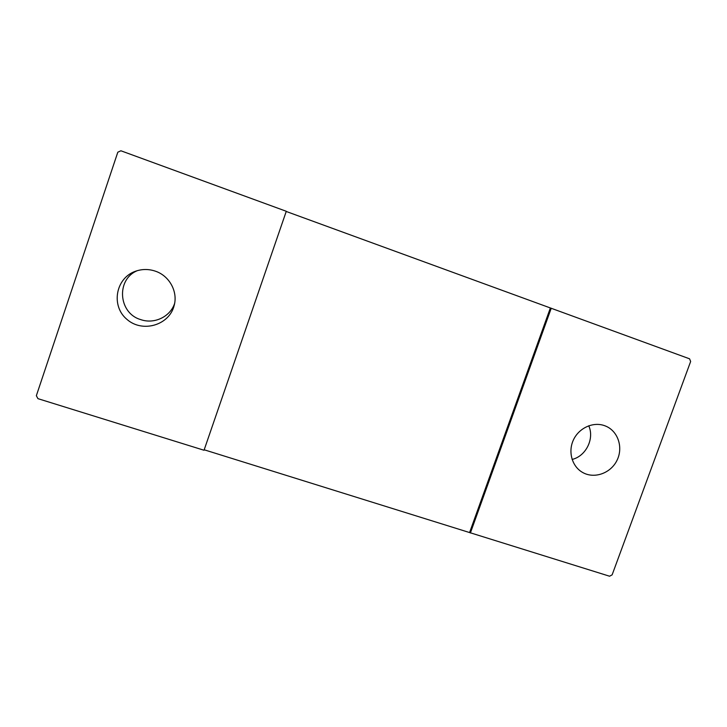 <?xml version="1.0" encoding="UTF-8"?>
<svg xmlns="http://www.w3.org/2000/svg" width="727" height="727" viewBox="0 0 727 727"><rect width="100%" height="100%" fill="white"/><g stroke="black" fill="none" stroke-linecap="round" stroke-linejoin="round"><path stroke-width="1.09" d="M286.229 211.466L689.559 358.811L690.65 361.483L612.134 574.839L609.571 576.22L204.187 449.786M204.033 450.249L37.949 398.66L36.35 395.706L117.81 152.207L120.909 150.78L286.293 211.284L204.033 450.249M588.743 425.777C594.641 438.681 585.98 456.192 572.104 459.446M604.328 425.586L605.673 426.095C618.095 431.156 623.448 447.605 616.978 460.4C610.716 473.295 594.35 479.138 582.718 472.505C572.122 466.679 567.823 451.949 573.367 440.053C578.783 428.103 592.878 421.56 604.328 425.586M174.625 303.404C170.354 316.699 154.324 324.424 140.765 319.616C118.347 313.319 115.847 279.359 137.376 270.644M155.233 271.126C169.364 275.715 178.051 291.6 174.18 305.44C169.446 325.178 142.456 333.22 126.871 319.317C110.768 305.931 115.593 278.187 135.34 271.307C141.929 268.972 148.562 268.908 155.233 271.126M551.248 308.212L470.387 532.982M469.678 532.282L550.33 308.075"/></g></svg>
